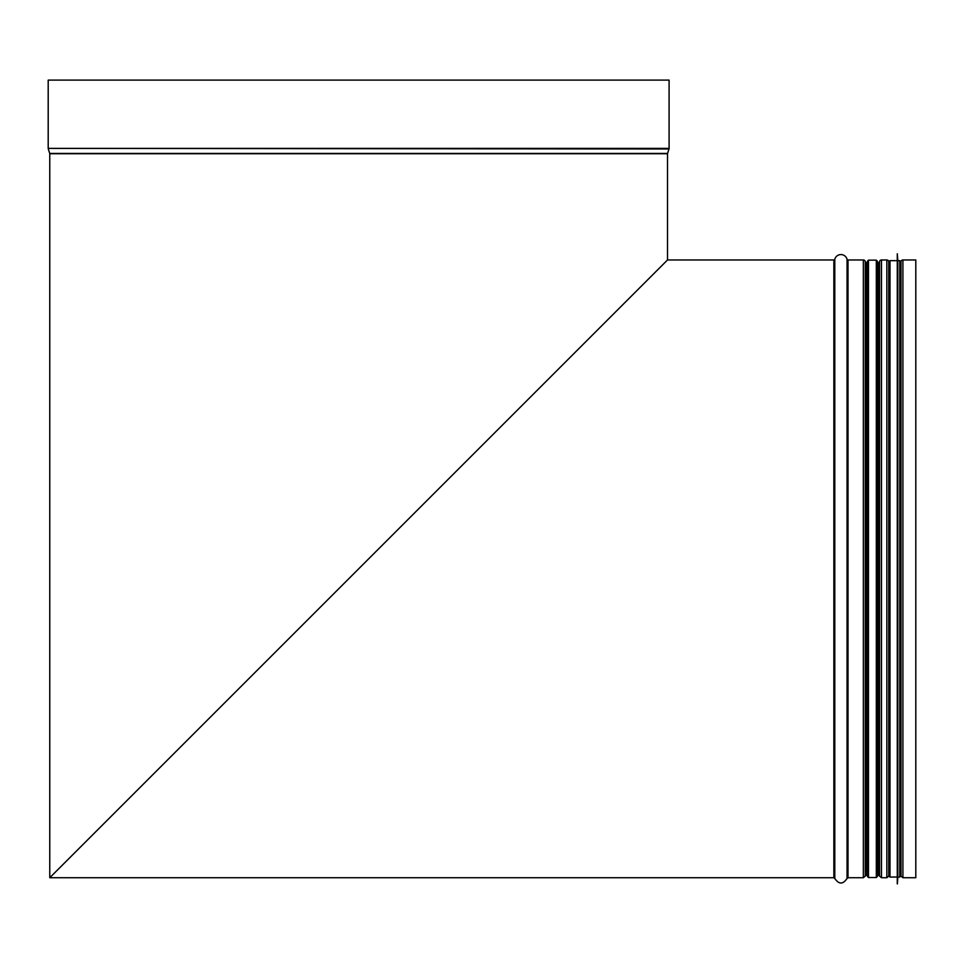 <?xml version="1.0" encoding="UTF-8"?>
<svg xmlns="http://www.w3.org/2000/svg" width="964" height="964" viewBox="0 0 964 964"><rect width="100%" height="100%" fill="white"/><g stroke="black" fill="none" stroke-linecap="round" stroke-linejoin="round"><path stroke-width="1.45" d="M669.088 80.108L669.088 148.384L48.2 148.384L48.2 80.108L669.088 80.108L669.088 148.384A1.952 1.952 -90 0 1 668.992 148.986L667.57 153.433A0.976 0.976 90 0 0 667.522 153.734L667.522 259.967L49.767 877.722L667.522 259.967L50.743 876.746L667.522 259.967L833.86 259.967A0.976 0.976 -0 0 0 834.8 259.256A6.35 6.35 180 0 1 847.055 259.256A0.976 0.976 -0 0 0 847.995 259.967L863.334 259.967A1.952 1.952 180 0 1 865.25 261.581A0.976 0.976 -0 0 0 866.226 262.413L867.516 262.413L866.226 262.413L866.226 875.288L867.516 875.288M900.991 261.581L900.75 262.979L900.991 261.581A1.952 1.952 180 0 1 902.919 259.967L915.8 259.967L915.8 877.722L902.919 877.722L900.991 876.107L900.991 261.581A1.952 1.952 0 0 1 902.919 259.967L915.8 259.967M888.772 261.581L888.772 876.107L886.844 877.722L886.844 259.967A1.952 1.952 180 0 1 888.772 261.581A1.952 1.952 0 0 0 886.844 259.967L881.47 259.967L886.844 259.967M878.578 262.413L878.578 875.288L879.542 876.095L879.542 261.581A0.976 0.976 0 0 1 878.578 262.413L877.288 262.413L878.578 262.413A0.976 0.976 -0 0 0 879.542 261.606A1.952 1.952 180 0 1 881.47 259.967L881.47 877.722L879.542 876.107L879.542 261.581A1.952 1.952 0 0 1 881.47 259.967M669.088 148.384A1.952 1.952 0 0 1 668.992 148.986L667.57 153.433A0.976 0.976 0 0 0 667.522 153.734L667.522 259.967L833.86 259.967A0.976 0.976 0 0 0 834.8 259.256A6.35 6.35 0 0 1 847.055 259.256A0.976 0.976 0 0 0 847.995 259.967L863.334 259.967A1.952 1.952 0 0 1 865.25 261.581L865.262 261.606A0.976 0.976 0 0 0 866.226 262.413M867.516 309.697L867.516 876.553L868.492 877.529L868.492 260.16L867.516 261.136L867.516 309.697M877.288 309.95L877.288 876.264M876.312 877.529L877.288 876.553L877.288 261.136L876.312 260.16L876.312 877.529L868.492 877.529M899.774 260.654L899.774 877.047L900.75 876.071L900.75 261.63L899.774 260.654L897.809 260.654L897.279 253.809L897.279 883.892L897.376 253.809M900.75 860.478L900.75 262.413M899.774 877.047L897.809 877.047L897.809 260.654M897.279 883.892L897.279 253.809M889.013 861.226L889.013 261.63L889.989 260.654L889.989 877.047L889.013 876.071L889.013 861.226M833.86 259.967L833.86 877.722L834.8 878.445L834.8 259.256M847.055 259.256L847.055 878.445C842.97 884.518 838.885 884.518 834.8 878.445M847.995 259.967L847.995 877.722L863.334 877.722L863.334 259.967M866.226 875.288L865.25 876.107L865.262 261.606L865.25 876.107L863.334 877.722M902.919 259.967L902.919 877.722M667.522 153.734L49.767 153.734L49.767 877.722L833.86 877.722M668.992 148.986L48.2 148.384M667.57 153.433L49.718 153.433L48.296 148.986M847.055 878.445L847.995 877.722M877.288 875.288L878.578 875.288M881.47 877.722L886.844 877.722M889.013 874.722L888.772 876.107M900.75 874.722L900.991 876.107M876.312 260.16L868.492 260.16M897.809 877.047L897.376 883.892M896.833 260.654L889.989 260.654M896.833 877.047L889.989 877.047"/></g></svg>
